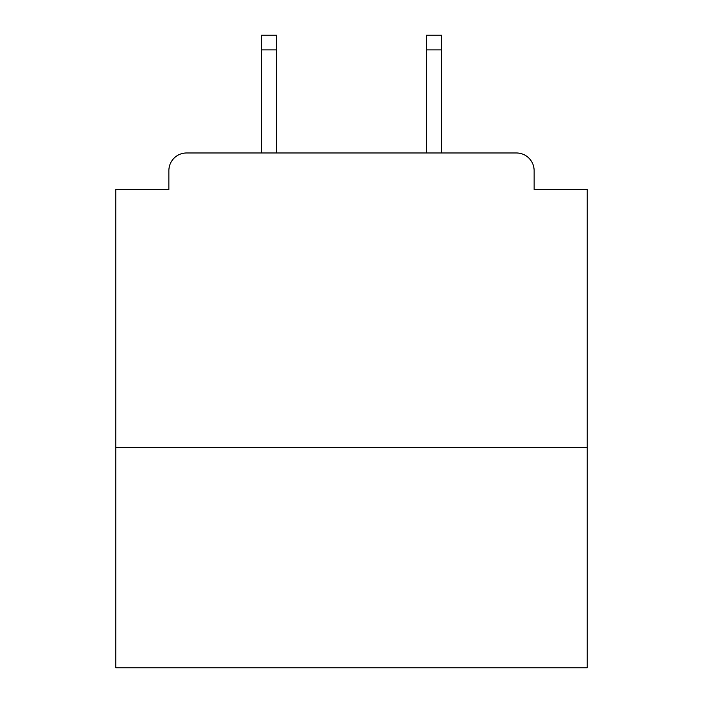 <?xml version="1.0" encoding="UTF-8"?>
<svg xmlns="http://www.w3.org/2000/svg" width="703" height="703" viewBox="0 0 703 703"><rect width="100%" height="100%" fill="white"/><g stroke="black" fill="none" stroke-linecap="round" stroke-linejoin="round"><path stroke-width="1.05" d="M587.146 447.521L587.146 189.494L534.122 189.494L534.122 170.644A17.672 17.672 0 0 0 516.45 152.973L186.55 152.973A17.672 17.672 0 0 0 168.878 170.644L168.878 189.494L115.854 189.494L115.854 667.85L587.146 667.85L587.146 447.521L115.854 447.521M168.878 170.644L168.878 189.494M516.45 152.973L443.4 152.973M259.6 152.973L186.55 152.973M534.122 189.494L534.122 170.644M276.683 49.878L261.367 49.878L261.367 35.15L276.683 35.15L276.683 152.973M261.367 49.878L261.367 152.973M441.633 35.15L441.633 49.878L426.317 49.878L426.317 35.15L441.633 35.15M426.317 152.973L426.317 49.878M441.633 152.973L441.633 49.878"/></g></svg>

